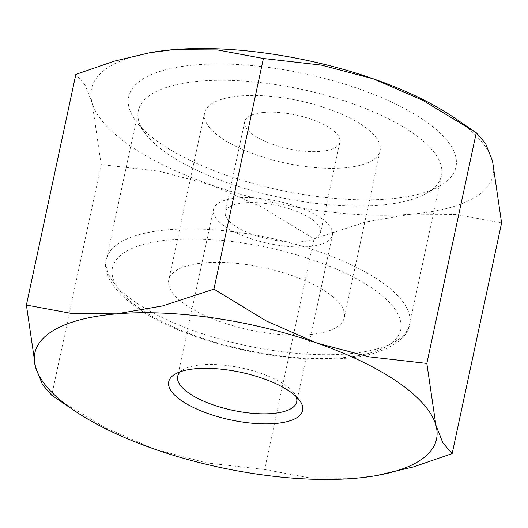 <?xml version="1.0" encoding="UTF-8"?>
<svg xmlns="http://www.w3.org/2000/svg" width="528" height="528" viewBox="0 0 528 528"><rect width="100%" height="100%" fill="white"/><g stroke="black" fill="none" stroke-linecap="round" stroke-linejoin="round"><path stroke-width="0.4" stroke-dasharray="2.64 1.98" d="M501.6 222.941L455.71 214.414L411.418 214.13A205.392 73.016 -167.9 0 0 492.532 161.08A205.392 73.016 -167.9 0 0 454.747 118.12A205.392 73.016 -167.9 0 0 453.493 117.262M101.171 164.591L92.103 102.736A205.392 73.016 -167.9 0 0 129.895 145.695A205.392 73.016 -167.9 0 0 211.207 184.958A205.392 73.016 -167.9 0 0 411.418 214.13L365.363 222.083L314.048 238.861L261.598 206.963L211.207 184.958L159.047 171.184L101.171 164.591L51.724 395.248M296.03 396.449A60.859 21.635 -167.9 0 0 293.931 392.891A60.859 21.635 -167.9 0 0 285.298 385.057A60.859 21.635 -167.9 0 0 183.863 369.296A60.859 21.635 -167.9 0 0 180.49 371.686M321.07 218.203A60.859 21.635 12.1 0 1 332.449 235.046A60.859 21.635 12.1 0 1 289.337 246.556A60.859 21.635 12.1 0 1 224.816 226.373A60.859 21.635 12.1 0 1 213.437 209.53A60.859 21.635 12.1 0 1 237.653 197.921A60.859 21.635 12.1 0 1 321.07 218.203M167.317 153.602A155.008 55.103 -167.9 0 0 425.674 193.743A155.008 55.103 -167.9 0 0 441.461 175.685A155.008 55.103 -167.9 0 0 412.474 132.792A155.008 55.103 -167.9 0 0 248.14 81.391A155.008 55.103 -167.9 0 0 138.336 110.702A155.008 55.103 -167.9 0 0 145.332 133.643A155.008 55.103 -167.9 0 0 167.317 153.602M159.971 143.141A167.356 59.499 -167.9 0 0 438.913 186.476A167.356 59.499 -167.9 0 0 424.664 120.674A167.356 59.499 -167.9 0 0 217.496 63.974A167.356 59.499 -167.9 0 0 136.237 121.592A167.356 59.499 -167.9 0 0 159.971 143.141M264.086 112.418A48.688 17.305 -167.9 0 0 244.715 121.704A48.688 17.305 -167.9 0 0 269.135 143.022A48.688 17.305 -167.9 0 0 320.549 151.397A48.688 17.305 -167.9 0 0 339.92 142.111A48.688 17.305 -167.9 0 0 315.5 120.793A48.688 17.305 -167.9 0 0 264.086 112.418M301.171 241.778A48.688 17.305 12.1 0 1 249.757 233.396A48.688 17.305 12.1 0 1 225.337 212.084A48.688 17.305 12.1 0 1 244.708 202.798A48.688 17.305 12.1 0 1 296.129 211.174A48.688 17.305 12.1 0 1 320.549 232.492A48.688 17.305 12.1 0 1 301.171 241.778M344.368 167.845A89.767 31.911 12.1 0 1 249.572 152.394A89.767 31.911 12.1 0 1 204.547 113.091A89.767 31.911 12.1 0 1 240.266 95.971A89.767 31.911 12.1 0 1 335.062 111.421A89.767 31.911 12.1 0 1 380.087 150.724A89.767 31.911 12.1 0 1 344.368 167.845M204.494 262.825A89.767 31.911 -167.9 0 0 168.775 279.946A89.767 31.911 -167.9 0 0 213.8 319.249A89.767 31.911 -167.9 0 0 308.596 334.699A89.767 31.911 -167.9 0 0 344.315 317.579A89.767 31.911 -167.9 0 0 299.297 278.276A89.767 31.911 -167.9 0 0 204.494 262.825M151.312 52.483A205.392 73.016 -167.9 0 0 92.103 102.736L85.12 85.127L75.847 74.408M54.113 396.878L105.27 427.713L154.565 449.143L206.725 462.917L264.601 469.511L310.49 478.038L354.783 478.315L378.378 475.22M314.048 238.861L264.601 469.511M168.155 229.753A155.008 55.103 -167.9 0 0 106.478 259.314A155.008 55.103 -167.9 0 0 135.458 302.214A155.008 55.103 -167.9 0 0 347.919 353.866A155.008 55.103 -167.9 0 0 409.603 324.298A155.008 55.103 -167.9 0 0 380.615 281.404A155.008 55.103 -167.9 0 0 168.155 229.753M139.986 308.656A147.398 52.404 -167.9 0 0 342.019 357.766A147.398 52.404 -167.9 0 0 373.111 288.869A147.398 52.404 -167.9 0 0 171.079 239.752A147.398 52.404 -167.9 0 0 139.986 308.656M293.931 392.891L299.534 400.31M332.449 235.046L296.677 401.894M138.336 110.702L106.478 259.314C99.231 281.648 134.013 314.959 192.423 335.313C240.478 353.06 300.835 362.294 344.15 358.4C379.665 356.314 407.781 341.504 409.603 324.298L441.461 175.685M425.674 193.743L438.913 186.476M244.715 121.704L225.337 212.084M204.547 113.091L168.775 279.946M380.087 150.724L344.315 317.579M339.92 142.111L320.549 232.492M145.332 133.643L136.237 121.592M213.437 209.53L177.665 376.385M183.863 369.296L175.712 373.765"/><path stroke-width="0.79" d="M376.688 475.517L413.437 466.924L452.153 453.592L442.88 442.873L435.897 425.264L426.829 363.409L368.953 356.816L316.793 343.042L266.402 321.037L213.952 289.139L162.637 305.917L116.582 313.87A205.392 73.016 -167.9 0 0 35.468 366.92A205.392 73.016 -167.9 0 0 73.253 409.88A205.392 73.016 -167.9 0 0 74.507 410.738A205.392 73.016 -167.9 0 0 154.565 449.143A205.392 73.016 -167.9 0 0 354.783 478.315A205.392 73.016 -167.9 0 0 376.688 475.517A205.392 73.016 -167.9 0 0 435.897 425.264A205.392 73.016 -167.9 0 0 398.105 382.305A205.392 73.016 -167.9 0 0 316.793 343.042A205.392 73.016 -167.9 0 0 116.582 313.87L72.29 313.586L26.4 305.059L35.468 366.92L42.451 384.529L51.724 395.248L74.507 410.738M473.887 131.122L453.493 117.262A205.392 73.016 -167.9 0 0 373.435 78.857L422.73 100.287L476.276 132.752L485.549 143.471L492.532 161.08L501.6 222.941L452.153 453.592M180.49 371.686A60.859 21.635 -167.9 0 0 177.665 376.385A60.859 21.635 -167.9 0 0 189.044 393.228A60.859 21.635 -167.9 0 0 253.565 413.404A60.859 21.635 -167.9 0 0 296.677 401.894A60.859 21.635 -167.9 0 0 296.03 396.449M289.826 391.499A68.462 24.341 12.1 0 1 299.534 400.31A68.462 24.341 12.1 0 1 266.29 423.885A68.462 24.341 12.1 0 1 181.54 400.686A68.462 24.341 12.1 0 1 175.712 373.765A68.462 24.341 12.1 0 1 289.826 391.499M26.4 305.059L75.847 74.408L114.563 61.076L149.622 52.78L173.217 49.685A205.392 73.016 -167.9 0 0 151.312 52.483L149.622 52.78M173.217 49.685L217.51 49.962L263.399 58.489L321.275 65.083L373.435 78.857A205.392 73.016 -167.9 0 0 173.217 49.685M476.276 132.752L426.829 363.409M263.399 58.489L213.952 289.139"/></g></svg>
